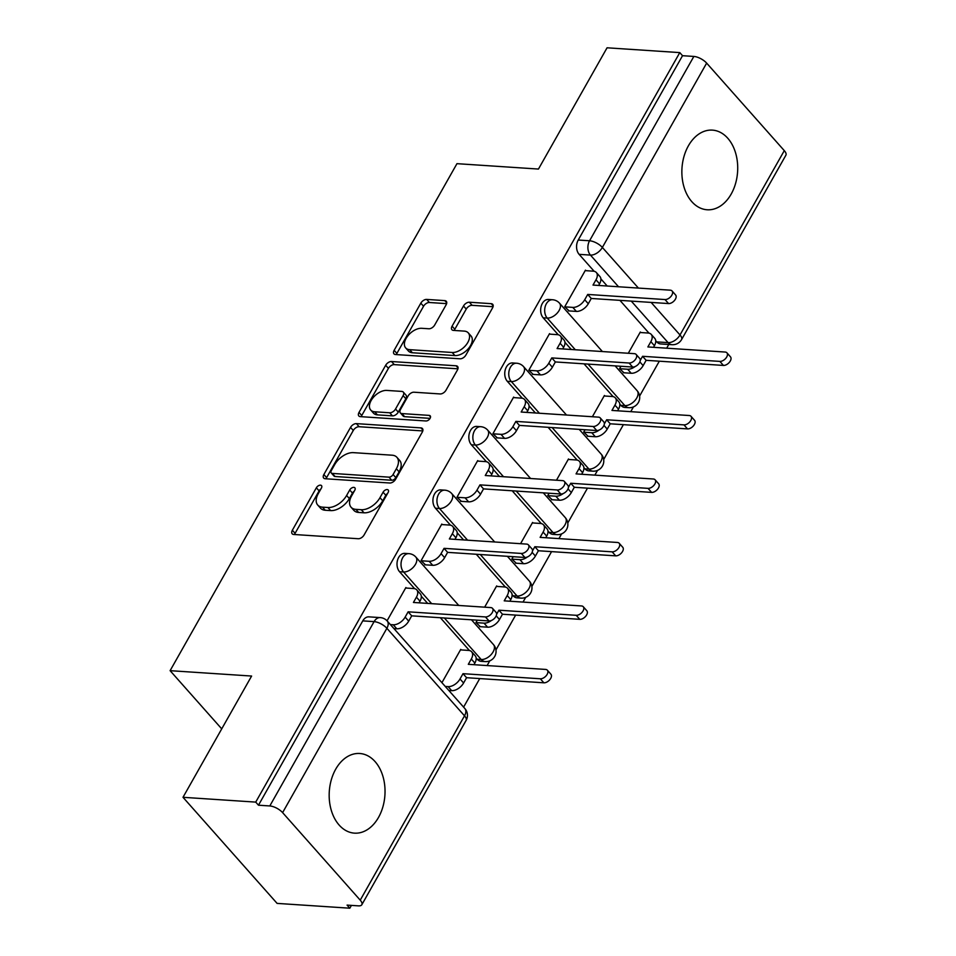 <?xml version="1.0" encoding="UTF-8"?>
<svg xmlns="http://www.w3.org/2000/svg" width="956" height="956" viewBox="0 0 956 956"><rect width="100%" height="100%" fill="white"/><g stroke="black" fill="none" stroke-linecap="round" stroke-linejoin="round"><path stroke-width="1.43" d="M320.451 485.158A3.513 2.067 -41.6 0 0 316.364 487.787L292.357 530.233A5.019 2.964 -41.6 0 0 292.178 533.795A5.019 2.964 -41.6 0 0 293.683 534.464L358.249 538.73A5.019 2.964 -41.6 0 0 364.093 534.966L388.1 492.531A3.513 2.067 -41.6 0 0 388.22 490.034A3.513 2.067 -41.6 0 0 387.18 489.568A3.513 2.067 -41.6 0 0 383.081 492.197L379.974 497.694A16.073 9.464 -41.6 0 1 361.26 509.715L355.883 509.357A16.073 9.464 -41.6 0 1 351.091 507.242A16.073 9.464 -41.6 0 1 351.641 495.817L354.748 490.332A3.513 2.067 -41.6 0 0 354.867 487.835A3.513 2.067 -41.6 0 0 353.816 487.369A3.513 2.067 -41.6 0 0 349.717 489.998L346.61 495.483A16.073 9.464 -41.6 0 1 327.908 507.505L322.519 507.158A16.073 9.464 -41.6 0 1 317.727 505.043A16.073 9.464 -41.6 0 1 318.276 493.619L321.383 488.122A3.513 2.067 -41.6 0 0 321.503 485.624A3.513 2.067 -41.6 0 0 320.451 485.158M320.881 489.006A3.513 2.067 -41.6 0 0 319.101 490.882L295.093 533.317A5.019 2.964 -41.6 0 0 294.579 534.524M387.61 493.416A3.513 2.067 -41.6 0 0 385.83 495.292L382.723 500.789L379.974 497.694M354.246 491.205A3.513 2.067 -41.6 0 0 352.465 493.093L349.358 498.578L346.61 495.483M619.823 404.197L620.85 405.356A10.229 7.146 93.8 0 0 624.782 407.423L628.797 407.686A10.229 7.146 -86.2 0 1 624.865 405.619L588.036 364.093M583.901 467.675L584.929 468.834A10.229 7.146 93.8 0 0 588.86 470.902L592.887 471.165A10.229 7.146 -86.2 0 1 588.956 469.097L552.126 427.571M547.991 531.142L549.019 532.301A10.229 7.146 93.8 0 0 552.95 534.38L556.966 534.643A10.229 7.146 -86.2 0 1 553.046 532.576L516.216 491.049M512.081 594.62L513.109 595.779A10.229 7.146 93.8 0 0 517.041 597.859L521.056 598.121A10.229 7.146 -86.2 0 1 517.124 596.042L480.294 554.528M476.172 658.098L477.199 659.258A10.229 7.146 93.8 0 0 481.119 661.337L485.146 661.6A10.229 7.146 -86.2 0 1 481.215 659.52L444.385 618.006M335.699 769.198A39.913 27.867 93.8 0 0 331.254 810.198A39.913 27.867 93.8 0 0 354.473 833.142A39.913 27.867 93.8 0 0 378.504 817.44A39.913 27.867 93.8 0 0 382.95 776.427A39.913 27.867 93.8 0 0 359.731 753.495A39.913 27.867 93.8 0 0 335.699 769.198M688.392 145.826A39.913 27.867 93.8 0 0 683.946 186.838A39.913 27.867 93.8 0 0 707.153 209.77A39.913 27.867 93.8 0 0 731.185 194.068A39.913 27.867 93.8 0 0 735.63 153.068A39.913 27.867 93.8 0 0 712.411 130.124A39.913 27.867 93.8 0 0 688.392 145.826M446.105 304.844A5.019 2.964 -41.6 0 0 446.273 301.271A5.019 2.964 -41.6 0 0 444.779 300.614L426.663 299.419A5.019 2.964 -41.6 0 0 420.819 303.171L394.147 350.302A5.019 2.964 -41.6 0 0 393.98 353.863A5.019 2.964 -41.6 0 0 395.473 354.533L460.051 358.799A5.019 2.964 -41.6 0 0 465.895 355.035L492.555 307.904A5.019 2.964 -41.6 0 0 492.722 304.343A5.019 2.964 -41.6 0 0 491.229 303.673L469.348 302.227A5.019 2.964 -41.6 0 0 463.505 305.992L452.092 326.163A5.019 2.964 -41.6 0 0 451.925 329.724A5.019 2.964 -41.6 0 0 453.419 330.394L464.269 331.111A13.432 7.911 -41.6 0 1 468.273 332.879A13.432 7.911 -41.6 0 1 465.919 345.188A13.432 7.911 -41.6 0 1 452.176 352.477L409.67 349.669A13.432 7.911 -41.6 0 1 405.667 347.9A13.432 7.911 -41.6 0 1 408.033 335.592A13.432 7.911 -41.6 0 1 421.763 328.302L428.85 328.768A5.019 2.964 -41.6 0 0 434.693 325.016L446.105 304.844M282.606 812.624L360.233 900.158A10.229 4.159 -150.5 0 1 361.834 904.711A10.229 4.159 -150.5 0 1 358.416 905.858L347.088 905.105L349.824 908.2L277.109 903.396L183.002 797.304L251.607 676.047L170.108 670.67L456.956 163.667L538.455 169.057L607.06 47.8L679.788 52.604L255.73 802.108L258.479 805.203L269.807 805.956L374.095 621.627A10.229 7.146 -86.2 0 1 380.249 617.6L368.92 616.859A10.229 7.146 -86.2 0 0 362.766 620.874L374.095 621.627A10.229 4.159 -150.5 0 1 386.881 628.295L282.606 812.624A10.229 4.159 -150.5 0 0 269.807 805.956M183.002 797.304L255.73 802.108M356.385 423.627A5.019 2.964 -41.6 0 0 350.541 427.38L323.869 474.511A5.019 2.964 -41.6 0 0 323.702 478.084A5.019 2.964 -41.6 0 0 325.207 478.741L389.773 483.007A5.019 2.964 -41.6 0 0 395.617 479.255L422.277 432.124A5.019 2.964 -41.6 0 0 422.456 428.551A5.019 2.964 -41.6 0 0 420.951 427.894L356.385 423.627L359.133 426.723A5.019 2.964 -41.6 0 0 353.278 430.475L326.617 477.606A5.019 2.964 -41.6 0 0 326.104 478.801M359.014 412.406L385.674 365.276A5.019 2.964 -41.6 0 1 391.518 361.523L456.096 365.79A5.019 2.964 -41.6 0 1 457.589 366.447A5.019 2.964 -41.6 0 1 457.422 370.02L446.01 390.191A5.019 2.964 -41.6 0 1 440.166 393.944L413.972 392.211A5.019 2.964 -41.6 0 0 408.128 395.975L400.564 409.347A5.019 2.964 -41.6 0 0 400.385 412.92A5.019 2.964 -41.6 0 0 401.89 413.578L429.148 415.382A3.513 2.067 -41.6 0 1 430.2 415.848A3.513 2.067 -41.6 0 1 429.579 419.063A3.513 2.067 -41.6 0 1 425.982 420.975L360.34 416.637A5.019 2.964 -41.6 0 1 358.847 415.98A5.019 2.964 -41.6 0 1 359.014 412.406L361.75 415.502L388.423 368.371L385.674 365.276M656.76 341.878L668.089 342.63A10.229 7.146 -86.2 0 0 672.02 344.698L660.692 343.945A10.229 7.146 -86.2 0 1 656.76 341.878L655.732 340.718M649.016 333.154L619.93 300.351M607.215 286.023L600.87 278.865M594.154 271.289L579.121 254.344L590.45 255.097A10.229 7.146 -86.2 0 1 589.565 240.769L693.853 56.44A10.229 4.159 29.5 0 1 706.651 63.12L784.29 150.642A10.229 4.159 29.5 0 1 785.892 155.207L681.604 339.523A10.229 4.159 29.5 0 0 680.003 334.97L784.29 150.642M349.824 908.2L351.414 905.392M463.6 707.117L479.745 678.569M487.106 665.567L489.795 660.811M495.949 649.937L515.654 615.09M523.016 602.089L525.704 597.345M531.859 586.458L551.576 551.624M558.937 538.61L561.614 533.866M567.78 522.98L587.486 488.146M594.847 475.132L597.536 470.388M603.69 459.501L623.396 424.667M630.757 411.654L633.446 406.909M639.6 396.035L659.317 361.189M666.667 348.187L668.77 344.483M679.788 52.604L682.524 55.699L693.853 56.44M461.234 649.925L460.756 649.387L441.923 682.68M406.36 588.071L405.894 587.534L387.049 620.826M442.281 524.593L441.803 524.055L421.082 560.682L425.48 564.829M477.295 620.169L475.957 622.535L480.342 626.694M497.144 586.446L496.666 585.92L484.644 607.168M478.191 461.115L477.713 460.577L457.004 497.204L461.39 501.362M513.205 556.703L511.866 559.057L516.252 563.215M533.054 522.968L532.588 522.442L520.566 543.689M514.101 397.636L513.635 397.099L492.914 433.725L497.299 437.884M549.114 493.224L547.776 495.578L552.174 499.737M568.975 459.501L568.497 458.964L556.476 480.211M550.023 334.158L549.545 333.632L528.823 370.247L533.209 374.405M585.024 429.746L583.698 432.112L588.083 436.259M604.885 396.023L604.407 395.485L592.385 416.732M585.932 270.679L585.454 270.154L564.733 306.768L569.131 310.927M620.946 366.268L619.608 368.634L623.993 372.792M613.107 396.632L584.02 363.83M571.306 349.502L564.948 342.332M558.244 334.767L543.211 317.822L547.226 318.085A10.229 7.146 -86.2 0 1 545.231 306.458A10.229 7.146 -86.2 0 1 552.508 299.742L548.493 299.467A10.229 7.146 93.8 0 0 541.204 306.195A10.229 7.146 93.8 0 0 543.211 317.822M577.197 460.099L548.099 427.308M535.396 412.968L529.038 405.81M522.323 398.246L507.301 381.301L511.317 381.564A10.229 7.146 -86.2 0 1 509.309 369.936A10.229 7.146 -86.2 0 1 516.599 363.22L512.571 362.945A10.229 7.146 93.8 0 0 505.294 369.673A10.229 7.146 93.8 0 0 507.301 381.301M541.275 523.577L512.189 490.786M499.474 476.447L493.129 469.288M486.413 461.724L471.38 444.779L475.407 445.042A10.229 7.146 -86.2 0 1 473.399 433.415A10.229 7.146 -86.2 0 1 480.677 426.687L476.662 426.424A10.229 7.146 93.8 0 0 469.384 433.152A10.229 7.146 93.8 0 0 471.38 444.779M505.365 587.056L476.279 554.265M463.564 539.925L457.207 532.767M450.503 525.202L435.47 508.245L439.485 508.52A10.229 7.146 -86.2 0 1 437.49 496.893A10.229 7.146 -86.2 0 1 444.767 490.165L440.752 489.902A10.229 7.146 93.8 0 0 433.462 496.63A10.229 7.146 93.8 0 0 435.47 508.245M469.456 650.534L440.369 617.731M427.655 603.403L421.297 596.245M414.593 588.669L399.56 571.724L403.575 571.987A10.229 7.146 -86.2 0 1 401.568 560.371A10.229 7.146 -86.2 0 1 408.857 553.644L404.83 553.381A10.229 7.146 93.8 0 0 397.553 560.108A10.229 7.146 93.8 0 0 399.56 571.724M170.108 670.67L221.732 728.866M640.795 332.545L640.329 332.007L628.295 353.266M682.524 55.699L578.237 240.028A10.229 7.146 93.8 0 0 579.121 254.344M258.479 805.203L362.766 620.874M317.727 505.043L320.475 508.126A16.073 9.464 -41.6 0 0 325.267 510.253L322.519 507.158M349.358 498.578A16.073 9.464 -41.6 0 1 330.645 510.6L325.267 510.253M351.091 507.242L353.84 510.337A16.073 9.464 -41.6 0 0 358.631 512.452L355.883 509.357M382.723 500.789A16.073 9.464 -41.6 0 1 364.009 512.81L358.631 512.452M422.791 430.929L359.133 426.723M331.385 470.448A3.513 2.067 -41.6 0 0 331.266 472.945A3.513 2.067 -41.6 0 0 332.306 473.411L388.984 477.152A3.513 2.067 -41.6 0 0 393.083 474.523L396.358 468.739A16.073 9.464 -41.6 0 0 396.907 457.315A16.073 9.464 -41.6 0 0 392.115 455.199L353.373 452.642A16.073 9.464 -41.6 0 0 334.66 464.664L331.385 470.448M331.266 472.945L334.002 476.04A3.513 2.067 -41.6 0 0 335.054 476.506L332.306 473.411M396.907 457.315L399.644 460.41A16.073 9.464 -41.6 0 1 399.106 471.834L395.82 477.618A3.513 2.067 -41.6 0 1 391.733 480.247L335.054 476.506M457.924 368.813L394.266 364.618A5.019 2.964 -41.6 0 0 388.423 368.371M400.385 412.92L403.133 416.015A5.019 2.964 -41.6 0 0 404.627 416.673L430.069 418.358M386.798 390.418A13.432 7.911 -41.6 0 0 373.067 397.708A13.432 7.911 -41.6 0 0 370.701 410.016A13.432 7.911 -41.6 0 0 374.716 411.785L389.69 412.777A5.019 2.964 -41.6 0 0 395.533 409.013L403.109 395.641A5.019 2.964 -41.6 0 0 403.277 392.068A5.019 2.964 -41.6 0 0 401.783 391.41L386.798 390.418M370.701 410.016L373.449 413.112A13.432 7.911 -41.6 0 0 377.453 414.88L374.716 411.785M403.277 392.068L406.025 395.163A5.019 2.964 -41.6 0 1 405.846 398.736L398.282 412.108A5.019 2.964 -41.6 0 1 392.438 415.872L377.453 414.88M361.75 415.502A5.019 2.964 -41.6 0 0 361.249 416.697M405.667 347.9L408.403 350.995A13.432 7.911 -41.6 0 0 412.418 352.764L409.67 349.669M468.273 332.879L471.021 335.974A13.432 7.911 -41.6 0 1 468.655 348.283A13.432 7.911 -41.6 0 1 454.925 355.572L412.418 352.764M493.069 306.709L472.097 305.322A5.019 2.964 -41.6 0 0 466.241 309.087L454.829 329.258A5.019 2.964 -41.6 0 0 454.327 330.453M446.619 303.638L429.399 302.502A5.019 2.964 -41.6 0 0 423.556 306.267L396.895 353.397A5.019 2.964 -41.6 0 0 396.382 354.592M445.257 686.432L448.101 686.623A10.229 6.035 -41.6 0 0 460.015 678.975L463.015 673.681L540.307 678.784A5.879 3.466 -41.6 0 0 546.318 675.593A5.879 3.466 -41.6 0 0 547.358 670.204A5.879 3.466 -41.6 0 0 545.601 669.427L468.309 664.324L471.296 659.031A10.229 6.035 -41.6 0 0 471.643 651.765L475.216 655.78A10.229 6.035 138.4 0 1 474.869 663.058L473.937 664.695M471.643 651.765A10.229 6.035 -41.6 0 0 468.595 650.415L460.481 649.877M547.358 670.204L550.919 674.219A5.879 3.466 138.4 0 1 549.879 679.62A5.879 3.466 138.4 0 1 543.868 682.811L466.576 677.696L463.588 682.99A10.229 6.035 138.4 0 1 451.674 690.65L448.101 686.623M448.818 690.459L451.674 690.65M466.576 677.696L463.015 673.681M390.383 624.579L393.239 624.77A10.229 6.035 -41.6 0 0 405.153 617.11L408.14 611.816L411.713 615.843L408.714 621.137A10.229 6.035 138.4 0 1 396.8 628.785L393.956 628.594M408.14 611.816L485.433 616.931A5.879 3.466 -41.6 0 0 491.456 613.74A5.879 3.466 -41.6 0 0 492.483 608.339A5.879 3.466 -41.6 0 0 490.727 607.574L413.434 602.459L416.434 597.177A10.229 6.035 -41.6 0 0 416.78 589.9L420.341 593.915A10.229 6.035 138.4 0 1 419.995 601.193L419.063 602.83M492.483 608.339L496.056 612.366A5.879 3.466 138.4 0 1 495.017 617.755A5.879 3.466 138.4 0 1 489.006 620.946L411.713 615.843M416.78 589.9A10.229 6.035 -41.6 0 0 413.721 588.549L405.619 588.012M496.606 614.302L498.924 610.203L576.217 615.306A5.879 3.466 -41.6 0 0 582.228 612.115A5.879 3.466 -41.6 0 0 583.268 606.725A5.879 3.466 -41.6 0 0 581.511 605.949L504.218 600.846L507.206 595.552A10.229 6.035 -41.6 0 0 507.552 588.287L511.125 592.302A10.229 6.035 138.4 0 1 510.779 599.579L509.847 601.216M476.028 622.619L484.011 623.145A10.229 6.035 -41.6 0 0 491.48 620.444M507.552 588.287A10.229 6.035 -41.6 0 0 504.505 586.936L496.403 586.398M583.268 606.725L586.829 610.753A5.879 3.466 138.4 0 1 585.801 616.142A5.879 3.466 138.4 0 1 579.778 619.333L502.486 614.23L499.498 619.512A10.229 6.035 138.4 0 1 487.584 627.172L484.011 623.145M479.589 626.646L487.584 627.172M502.486 614.23L498.924 610.203M532.516 550.823L534.834 546.724L612.127 551.839A5.879 3.466 -41.6 0 0 618.15 548.636A5.879 3.466 -41.6 0 0 619.177 543.247A5.879 3.466 -41.6 0 0 617.421 542.47L540.128 537.368L543.128 532.086A10.229 6.035 -41.6 0 0 543.474 524.808L547.035 528.823A10.229 6.035 138.4 0 1 546.689 536.101L545.756 537.738M511.938 559.14L519.933 559.678A10.229 6.035 -41.6 0 0 527.401 556.978M543.474 524.808A10.229 6.035 -41.6 0 0 540.415 523.458L532.313 522.92M619.177 543.247L622.75 547.274A5.879 3.466 138.4 0 1 621.711 552.664A5.879 3.466 138.4 0 1 615.7 555.854L538.407 550.752L535.408 556.034A10.229 6.035 138.4 0 1 523.494 563.693L519.933 559.678M515.511 563.168L523.494 563.693M538.407 550.752L534.834 546.724M421.166 560.766L429.148 561.292A10.229 6.035 -41.6 0 0 441.063 553.632L444.05 548.35L447.623 552.365L444.624 557.659A10.229 6.035 138.4 0 1 432.721 565.307L424.727 564.781M444.05 548.35L521.343 553.452A5.879 3.466 -41.6 0 0 527.365 550.262A5.879 3.466 -41.6 0 0 528.393 544.872A5.879 3.466 -41.6 0 0 526.648 544.095L449.356 538.981L452.343 533.699A10.229 6.035 -41.6 0 0 452.69 526.421L456.251 530.449A10.229 6.035 138.4 0 1 455.904 537.714L454.984 539.363M528.393 544.872L531.966 548.887A5.879 3.466 138.4 0 1 530.927 554.277A5.879 3.466 138.4 0 1 524.916 557.467L447.623 552.365M452.69 526.421A10.229 6.035 -41.6 0 0 449.643 525.071L441.529 524.545M457.076 497.287L465.058 497.813A10.229 6.035 -41.6 0 0 476.972 490.153L479.972 484.871L483.533 488.886L480.545 494.18A10.229 6.035 138.4 0 1 468.631 501.84L460.637 501.303M479.972 484.871L557.264 489.974A5.879 3.466 -41.6 0 0 563.275 486.783A5.879 3.466 -41.6 0 0 564.315 481.394A5.879 3.466 -41.6 0 0 562.558 480.617L485.266 475.514L488.253 470.221A10.229 6.035 -41.6 0 0 488.6 462.943L492.173 466.97A10.229 6.035 138.4 0 1 491.826 474.236L490.894 475.885M564.315 481.394L567.876 485.409A5.879 3.466 138.4 0 1 566.848 490.798A5.879 3.466 138.4 0 1 560.825 494.001L483.533 488.886M488.6 462.943A10.229 6.035 -41.6 0 0 485.552 461.605L477.438 461.067M568.426 487.345L570.744 483.258L648.037 488.361A5.879 3.466 -41.6 0 0 654.059 485.17A5.879 3.466 -41.6 0 0 655.087 479.769A5.879 3.466 -41.6 0 0 653.342 479.004L576.05 473.889L579.037 468.607A10.229 6.035 -41.6 0 0 579.384 461.33L582.945 465.357A10.229 6.035 138.4 0 1 582.598 472.623L581.678 474.26M547.86 495.674L555.842 496.2A10.229 6.035 -41.6 0 0 563.311 493.499M579.384 461.33A10.229 6.035 -41.6 0 0 576.337 459.979L568.223 459.442M655.087 479.769L658.66 483.796A5.879 3.466 138.4 0 1 657.62 489.185A5.879 3.466 138.4 0 1 651.61 492.376L574.317 487.273L571.318 492.567A10.229 6.035 138.4 0 1 559.403 500.215L555.842 496.2M551.421 499.689L559.403 500.215M574.317 487.273L570.744 483.258M604.347 423.878L606.666 419.78L683.958 424.882A5.879 3.466 -41.6 0 0 689.969 421.692A5.879 3.466 -41.6 0 0 691.009 416.302A5.879 3.466 -41.6 0 0 689.252 415.525L611.96 410.423L614.947 405.129A10.229 6.035 -41.6 0 0 615.294 397.851L618.867 401.879A10.229 6.035 138.4 0 1 618.52 409.144L617.588 410.793M583.769 432.196L591.752 432.721A10.229 6.035 -41.6 0 0 599.221 430.021M615.294 397.851A10.229 6.035 -41.6 0 0 612.246 396.501L604.132 395.975M691.009 416.302L694.57 420.317A5.879 3.466 138.4 0 1 693.542 425.707A5.879 3.466 138.4 0 1 687.519 428.897L610.227 423.795L607.239 429.089A10.229 6.035 138.4 0 1 595.325 436.737L591.752 432.721M587.331 436.211L595.325 436.737M610.227 423.795L606.666 419.78M640.257 360.4L642.575 356.301L719.868 361.404A5.879 3.466 -41.6 0 0 725.879 358.213A5.879 3.466 -41.6 0 0 726.918 352.824A5.879 3.466 -41.6 0 0 725.162 352.047L647.869 346.944L650.869 341.65A10.229 6.035 -41.6 0 0 651.215 334.373L654.776 338.4A10.229 6.035 138.4 0 1 654.43 345.678L653.498 347.315M619.679 368.717L627.674 369.243A10.229 6.035 -41.6 0 0 635.131 366.542M651.215 334.373A10.229 6.035 -41.6 0 0 648.156 333.035L640.054 332.497M726.918 352.824L730.48 356.839A5.879 3.466 138.4 0 1 729.452 362.228A5.879 3.466 138.4 0 1 723.429 365.431L646.137 360.316L643.149 365.61A10.229 6.035 138.4 0 1 631.235 373.27L627.674 369.243M623.252 372.732L631.235 373.27M646.137 360.316L642.575 356.301M492.985 433.809L500.98 434.335A10.229 6.035 -41.6 0 0 512.894 426.687L515.881 421.393L519.443 425.408L516.455 430.702A10.229 6.035 138.4 0 1 504.541 438.362L496.558 437.836M515.881 421.393L593.174 426.495A5.879 3.466 -41.6 0 0 599.185 423.305A5.879 3.466 -41.6 0 0 600.225 417.915A5.879 3.466 -41.6 0 0 598.468 417.139L521.175 412.036L524.175 406.742A10.229 6.035 -41.6 0 0 524.521 399.477L528.082 403.492A10.229 6.035 138.4 0 1 527.736 410.769L526.804 412.406M600.225 417.915L603.786 421.931A5.879 3.466 138.4 0 1 602.758 427.332A5.879 3.466 138.4 0 1 596.735 430.523L519.443 425.408M524.521 399.477A10.229 6.035 -41.6 0 0 521.462 398.126L513.36 397.588M528.895 370.33L536.89 370.856A10.229 6.035 -41.6 0 0 548.804 363.208L551.791 357.914L555.364 361.942L552.365 367.224A10.229 6.035 138.4 0 1 540.451 374.883L532.468 374.358M551.791 357.914L629.084 363.017A5.879 3.466 -41.6 0 0 635.107 359.826A5.879 3.466 -41.6 0 0 636.134 354.437A5.879 3.466 -41.6 0 0 634.378 353.66L557.085 348.558L560.085 343.264A10.229 6.035 -41.6 0 0 560.431 335.998L563.992 340.013A10.229 6.035 138.4 0 1 563.646 347.291L562.726 348.928M636.134 354.437L639.707 358.464A5.879 3.466 138.4 0 1 638.668 363.854A5.879 3.466 138.4 0 1 632.657 367.044L555.364 361.942M560.431 335.998A10.229 6.035 -41.6 0 0 557.372 334.648L549.27 334.11M564.817 306.852L572.799 307.39A10.229 6.035 -41.6 0 0 584.714 299.73L587.713 294.436L591.274 298.463L588.287 303.745A10.229 6.035 138.4 0 1 576.372 311.405L568.378 310.879M587.713 294.436L665.006 299.551A5.879 3.466 -41.6 0 0 671.016 296.348A5.879 3.466 -41.6 0 0 672.056 290.959A5.879 3.466 -41.6 0 0 670.299 290.182L593.007 285.079L595.994 279.797A10.229 6.035 -41.6 0 0 596.341 272.52L599.914 276.535A10.229 6.035 138.4 0 1 599.567 283.812L598.635 285.45M672.056 290.959L675.617 294.986A5.879 3.466 138.4 0 1 674.577 300.375A5.879 3.466 138.4 0 1 668.567 303.566L591.274 298.463M596.341 272.52A10.229 6.035 -41.6 0 0 593.294 271.169L585.18 270.632M319.101 490.882L316.364 487.787M385.83 495.292L383.081 492.197M352.465 493.093L349.717 489.998M620.85 405.356L624.865 405.619A10.229 6.035 -41.6 0 0 636.78 397.959A10.229 6.035 138.4 0 0 637.126 390.693L615.126 365.885M584.929 468.834L588.956 469.097A10.229 6.035 -41.6 0 0 600.87 461.437A10.229 6.035 138.4 0 0 601.216 454.172L579.216 429.364M549.019 532.301L553.046 532.576A10.229 6.035 -41.6 0 0 564.948 524.916A10.229 6.035 138.4 0 0 565.295 517.638L543.295 492.842M513.109 595.779L517.124 596.042A10.229 6.035 -41.6 0 0 529.038 588.394A10.229 6.035 138.4 0 0 529.385 581.117L507.385 556.308M477.199 659.258L481.215 659.52A10.229 6.035 -41.6 0 0 493.129 651.873A10.229 6.035 138.4 0 0 493.475 644.595L471.475 619.787M651.132 302.419L680.003 334.97A10.229 6.035 138.4 0 1 668.089 342.63L631.259 301.104M618.544 286.764L590.45 255.097A10.229 6.035 138.4 0 0 602.364 247.437L638.417 288.079M706.651 63.12L602.364 247.437A10.229 4.159 -150.5 0 0 589.565 240.769L578.237 240.028M360.233 900.158L464.52 715.829L386.881 628.295A10.229 6.035 -41.6 0 0 387.228 621.018A10.229 10.229 0 0 0 380.249 617.6M575.321 349.765L547.226 318.085A10.229 6.035 138.4 0 0 559.14 310.437A10.229 6.035 138.4 0 0 559.487 303.16A10.229 10.229 0 0 0 552.508 299.742M539.411 413.243L511.317 381.564A10.229 6.035 138.4 0 0 523.231 373.904A10.229 6.035 138.4 0 0 523.577 366.638A10.229 10.229 0 0 0 516.599 363.22M503.501 476.709L475.407 445.042A10.229 6.035 138.4 0 0 487.321 437.382A10.229 6.035 138.4 0 0 487.668 430.116A10.229 10.229 0 0 0 480.677 426.687M467.58 540.188L439.485 508.52A10.229 6.035 138.4 0 0 451.399 500.86A10.229 6.035 138.4 0 0 451.746 493.583A10.229 10.229 0 0 0 444.767 490.165M431.67 603.666L403.575 571.987A10.229 6.035 138.4 0 0 415.49 564.339A10.229 6.035 138.4 0 0 415.836 557.061A10.229 10.229 0 0 0 408.857 553.644M464.867 708.551A10.229 6.035 -41.6 0 1 464.52 715.829A10.229 4.159 29.5 0 1 466.122 720.382A10.229 10.229 0 0 0 464.867 708.551L387.228 621.018M330.645 510.6L327.908 507.505M364.009 512.81L361.26 509.715M295.093 533.317L292.357 530.233M422.934 430.116L420.951 427.894M326.617 477.606L323.869 474.511M353.278 430.475L350.541 427.38M391.733 480.247L388.984 477.152M395.82 477.618L393.083 474.523M399.106 471.834L396.358 468.739M394.266 364.618L391.518 361.523M458.067 368.012L456.096 365.79M404.627 416.673L401.89 413.578M430.535 416.935L429.148 415.382M392.438 415.872L389.69 412.777M398.282 412.108L395.533 409.013M405.846 398.736L403.109 395.641M454.925 355.572L452.176 352.477M454.829 329.258L452.092 326.163M466.241 309.087L463.505 305.992M472.097 305.322L469.348 302.227M493.2 305.908L491.229 303.673M396.895 353.397L394.147 350.302M423.556 306.267L420.819 303.171M429.399 302.502L426.663 299.419M446.751 302.837L444.779 300.614M474.869 663.058L471.296 659.031M463.588 682.99L460.015 678.975M543.868 682.811L540.307 678.784M405.153 617.11L408.714 621.137M393.239 624.77L396.8 628.785M416.434 597.177L419.995 601.193M485.433 616.931L489.006 620.946M510.779 599.579L507.206 595.552M499.498 619.512L496.212 615.819M579.778 619.333L576.217 615.306M546.689 536.101L543.128 532.086M535.408 556.034L532.122 552.341M615.7 555.854L612.127 551.839M441.063 553.632L444.624 557.659M429.148 561.292L432.721 565.307M452.343 533.699L455.904 537.714M521.343 553.452L524.916 557.467M476.972 490.153L480.545 494.18M465.058 497.813L468.631 501.84M488.253 470.221L491.826 474.236M557.264 489.974L560.825 494.001M582.598 472.623L579.037 468.607M571.318 492.567L568.043 488.863M651.61 492.376L648.037 488.361M618.52 409.144L614.947 405.129M607.239 429.089L603.953 425.384M687.519 428.897L683.958 424.882M654.43 345.678L650.869 341.65M643.149 365.61L639.863 361.906M723.429 365.431L719.868 361.404M512.894 426.687L516.455 430.702M500.98 434.335L504.541 438.362M524.175 406.742L527.736 410.769M593.174 426.495L596.735 430.523M548.804 363.208L552.365 367.224M536.89 370.856L540.451 374.883M560.085 343.264L563.646 347.291M629.084 363.017L632.657 367.044M584.714 299.73L588.287 303.745M572.799 307.39L576.372 311.405M595.994 279.797L599.567 283.812M665.006 299.551L668.567 303.566M415.836 557.061L458.76 605.459M485.146 661.6A10.229 10.229 0 0 0 493.475 644.595M451.746 493.583L494.67 541.98M521.056 598.121A10.229 10.229 0 0 0 529.385 581.117M487.668 430.116L530.592 478.502M556.966 534.643A10.229 10.229 0 0 0 565.295 517.638M523.577 366.638L566.502 415.024M592.887 471.165A10.229 10.229 0 0 0 601.216 454.172M559.487 303.16L602.411 351.557M628.797 407.686A10.229 10.229 0 0 0 637.126 390.693M672.02 344.698A10.229 10.229 0 0 0 681.604 339.523M361.834 904.711L466.122 720.382"/></g></svg>
